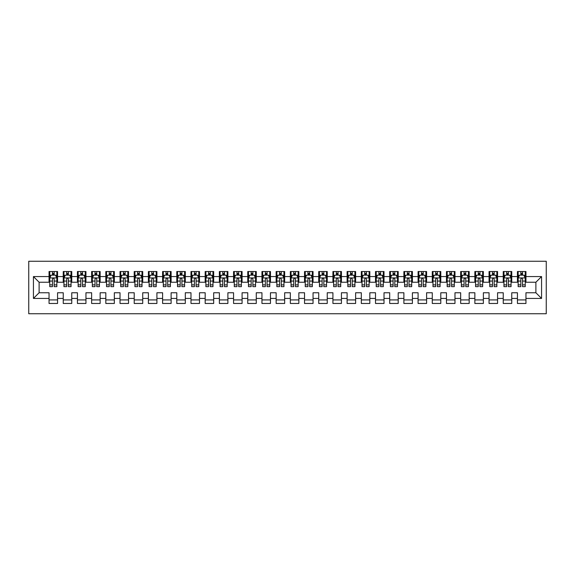 <?xml version="1.0" encoding="UTF-8"?>
<svg xmlns="http://www.w3.org/2000/svg" width="575" height="575" viewBox="0 0 575 575"><rect width="100%" height="100%" fill="white"/><g stroke="black" fill="none" stroke-linecap="round" stroke-linejoin="round"><path stroke-width="0.86" d="M28.75 313.756L546.25 313.756L546.25 261.244L28.75 261.244L28.75 313.756M33.436 298.432L33.436 276.568L49.047 276.568L49.047 282.246L39.114 282.246L39.114 292.754L33.436 298.432L49.047 298.432L49.047 303.471L57.565 303.471L57.565 298.432L63.243 298.432L63.243 303.471L71.76 303.471L71.76 298.432L77.431 298.432L77.431 303.471L85.948 303.471L85.948 298.432L91.626 298.432L91.626 303.471L100.143 303.471L100.143 298.432L105.822 298.432L105.822 303.471L114.339 303.471L114.339 298.432L120.017 298.432L120.017 303.471L128.534 303.471L128.534 298.432L134.212 298.432L134.212 303.471L142.722 303.471L142.722 298.432L148.4 298.432L148.4 303.471L156.917 303.471L156.917 298.432L162.596 298.432L162.596 303.471L171.113 303.471L171.113 298.432L176.791 298.432L176.791 303.471L185.308 303.471L185.308 298.432L190.986 298.432L190.986 303.471L199.496 303.471L199.496 298.432L205.174 298.432L205.174 303.471L213.692 303.471L213.692 298.432L219.37 298.432L219.37 303.471L227.887 303.471L227.887 298.432L233.565 298.432L233.565 303.471L242.082 303.471L242.082 298.432L247.76 298.432L247.76 303.471L256.277 303.471L256.277 298.432L261.948 298.432L261.948 303.471L270.466 303.471L270.466 298.432L276.144 298.432L276.144 303.471L284.661 303.471L284.661 298.432L290.339 298.432L290.339 303.471L298.856 303.471L298.856 298.432L304.534 298.432L304.534 303.471L313.052 303.471L313.052 298.432L318.723 298.432L318.723 303.471L327.24 303.471L327.24 298.432L332.918 298.432L332.918 303.471L341.435 303.471L341.435 298.432L347.113 298.432L347.113 303.471L355.63 303.471L355.63 298.432L361.308 298.432L361.308 303.471L369.826 303.471L369.826 298.432L375.504 298.432L375.504 303.471L384.014 303.471L384.014 298.432L389.692 298.432L389.692 303.471L398.209 303.471L398.209 298.432L403.887 298.432L403.887 303.471L412.404 303.471L412.404 298.432L418.082 298.432L418.082 303.471L426.6 303.471L426.6 298.432L432.278 298.432L432.278 303.471L440.788 303.471L440.788 298.432L446.466 298.432L446.466 303.471L454.983 303.471L454.983 298.432L460.661 298.432L460.661 303.471L469.178 303.471L469.178 298.432L474.857 298.432L474.857 303.471L483.374 303.471L483.374 298.432L489.052 298.432L489.052 303.471L497.569 303.471L497.569 298.432L503.24 298.432L503.24 303.471L511.757 303.471L511.757 298.432L517.435 298.432L517.435 303.471L525.952 303.471L525.952 292.754L535.886 292.754L535.886 282.246L525.952 282.246L525.952 276.568L541.564 276.568L541.564 298.432L525.952 298.432M525.952 276.568L525.952 271.529L517.435 271.529L517.435 276.568L511.757 276.568L511.757 271.529L503.24 271.529L503.24 276.568L497.569 276.568L497.569 271.529L489.052 271.529L489.052 276.568L483.374 276.568L483.374 271.529L474.857 271.529L474.857 276.568L469.178 276.568L469.178 271.529L460.661 271.529L460.661 276.568L454.983 276.568L454.983 271.529L446.466 271.529L446.466 276.568L440.788 276.568L440.788 271.529L432.278 271.529L432.278 276.568L426.6 276.568L426.6 271.529L418.082 271.529L418.082 276.568L412.404 276.568L412.404 271.529L403.887 271.529L403.887 276.568L398.209 276.568L398.209 271.529L389.692 271.529L389.692 276.568L384.014 276.568L384.014 271.529L375.504 271.529L375.504 276.568L369.826 276.568L369.826 271.529L361.308 271.529L361.308 276.568L355.63 276.568L355.63 271.529L347.113 271.529L347.113 276.568L341.435 276.568L341.435 271.529L332.918 271.529L332.918 276.568L327.24 276.568L327.24 271.529L318.723 271.529L318.723 276.568L313.052 276.568L313.052 271.529L304.534 271.529L304.534 276.568L298.856 276.568L298.856 271.529L290.339 271.529L290.339 276.568L284.661 276.568L284.661 271.529L276.144 271.529L276.144 276.568L270.466 276.568L270.466 271.529L261.948 271.529L261.948 276.568L256.277 276.568L256.277 271.529L247.76 271.529L247.76 276.568L242.082 276.568L242.082 271.529L233.565 271.529L233.565 276.568L227.887 276.568L227.887 271.529L219.37 271.529L219.37 276.568L213.692 276.568L213.692 271.529L205.174 271.529L205.174 276.568L199.496 276.568L199.496 271.529L190.986 271.529L190.986 276.568L185.308 276.568L185.308 271.529L176.791 271.529L176.791 276.568L171.113 276.568L171.113 271.529L162.596 271.529L162.596 276.568L156.917 276.568L156.917 271.529L148.4 271.529L148.4 276.568L142.722 276.568L142.722 271.529L134.212 271.529L134.212 276.568L128.534 276.568L128.534 271.529L120.017 271.529L120.017 276.568L114.339 276.568L114.339 271.529L105.822 271.529L105.822 276.568L100.143 276.568L100.143 271.529L91.626 271.529L91.626 276.568L85.948 276.568L85.948 271.529L77.431 271.529L77.431 276.568L71.76 276.568L71.76 271.529L63.243 271.529L63.243 276.568L57.565 276.568L57.565 271.529L49.047 271.529L49.047 276.568M511.757 298.432L511.757 292.754L517.435 292.754L517.435 298.432M541.564 276.568L535.886 282.246M497.569 298.432L497.569 292.754L503.24 292.754L503.24 298.432M517.435 276.568L517.435 282.246L511.757 282.246L511.757 276.568M483.374 298.432L483.374 292.754L489.052 292.754L489.052 298.432M503.24 276.568L503.24 282.246L497.569 282.246L497.569 276.568M469.178 298.432L469.178 292.754L474.857 292.754L474.857 298.432M489.052 276.568L489.052 282.246L483.374 282.246L483.374 276.568M454.983 298.432L454.983 292.754L460.661 292.754L460.661 298.432M474.857 276.568L474.857 282.246L469.178 282.246L469.178 276.568M440.788 298.432L440.788 292.754L446.466 292.754L446.466 298.432M460.661 276.568L460.661 282.246L454.983 282.246L454.983 276.568M426.6 298.432L426.6 292.754L432.278 292.754L432.278 298.432M446.466 276.568L446.466 282.246L440.788 282.246L440.788 276.568M412.404 298.432L412.404 292.754L418.082 292.754L418.082 298.432M432.278 276.568L432.278 282.246L426.6 282.246L426.6 276.568M398.209 298.432L398.209 292.754L403.887 292.754L403.887 298.432M418.082 276.568L418.082 282.246L412.404 282.246L412.404 276.568M384.014 298.432L384.014 292.754L389.692 292.754L389.692 298.432M403.887 276.568L403.887 282.246L398.209 282.246L398.209 276.568M369.826 298.432L369.826 292.754L375.504 292.754L375.504 298.432M389.692 276.568L389.692 282.246L384.014 282.246L384.014 276.568M355.63 298.432L355.63 292.754L361.308 292.754L361.308 298.432M375.504 276.568L375.504 282.246L369.826 282.246L369.826 276.568M341.435 298.432L341.435 292.754L347.113 292.754L347.113 298.432M361.308 276.568L361.308 282.246L355.63 282.246L355.63 276.568M327.24 298.432L327.24 292.754L332.918 292.754L332.918 298.432M347.113 276.568L347.113 282.246L341.435 282.246L341.435 276.568M313.052 298.432L313.052 292.754L318.723 292.754L318.723 298.432M332.918 276.568L332.918 282.246L327.24 282.246L327.24 276.568M298.856 298.432L298.856 292.754L304.534 292.754L304.534 298.432M318.723 276.568L318.723 282.246L313.052 282.246L313.052 276.568M284.661 298.432L284.661 292.754L290.339 292.754L290.339 298.432M304.534 276.568L304.534 282.246L298.856 282.246L298.856 276.568M270.466 298.432L270.466 292.754L276.144 292.754L276.144 298.432M290.339 276.568L290.339 282.246L284.661 282.246L284.661 276.568M256.277 298.432L256.277 292.754L261.948 292.754L261.948 298.432M276.144 276.568L276.144 282.246L270.466 282.246L270.466 276.568M242.082 298.432L242.082 292.754L247.76 292.754L247.76 298.432M261.948 276.568L261.948 282.246L256.277 282.246L256.277 276.568M227.887 298.432L227.887 292.754L233.565 292.754L233.565 298.432M247.76 276.568L247.76 282.246L242.082 282.246L242.082 276.568M213.692 298.432L213.692 292.754L219.37 292.754L219.37 298.432M233.565 276.568L233.565 282.246L227.887 282.246L227.887 276.568M199.496 298.432L199.496 292.754L205.174 292.754L205.174 298.432M219.37 276.568L219.37 282.246L213.692 282.246L213.692 276.568M185.308 298.432L185.308 292.754L190.986 292.754L190.986 298.432M205.174 276.568L205.174 282.246L199.496 282.246L199.496 276.568M171.113 298.432L171.113 292.754L176.791 292.754L176.791 298.432M190.986 276.568L190.986 282.246L185.308 282.246L185.308 276.568M156.917 298.432L156.917 292.754L162.596 292.754L162.596 298.432M176.791 276.568L176.791 282.246L171.113 282.246L171.113 276.568M142.722 298.432L142.722 292.754L148.4 292.754L148.4 298.432M162.596 276.568L162.596 282.246L156.917 282.246L156.917 276.568M128.534 298.432L128.534 292.754L134.212 292.754L134.212 298.432M148.4 276.568L148.4 282.246L142.722 282.246L142.722 276.568M114.339 298.432L114.339 292.754L120.017 292.754L120.017 298.432M134.212 276.568L134.212 282.246L128.534 282.246L128.534 276.568M100.143 298.432L100.143 292.754L105.822 292.754L105.822 298.432M120.017 276.568L120.017 282.246L114.339 282.246L114.339 276.568M85.948 298.432L85.948 292.754L91.626 292.754L91.626 298.432M105.822 276.568L105.822 282.246L100.143 282.246L100.143 276.568M71.76 298.432L71.76 292.754L77.431 292.754L77.431 298.432M91.626 276.568L91.626 282.246L85.948 282.246L85.948 276.568M57.565 298.432L57.565 292.754L63.243 292.754L63.243 298.432M77.431 276.568L77.431 282.246L71.76 282.246L71.76 276.568M39.114 292.754L49.047 292.754L49.047 298.432M63.243 276.568L63.243 282.246L57.565 282.246L57.565 276.568M517.435 275.08L518.147 275.08M525.241 275.08L525.952 275.08M503.24 275.08L503.952 275.08M511.053 275.08L511.757 275.08M489.052 275.08L489.756 275.08M496.857 275.08L497.569 275.08M474.857 275.08L475.568 275.08M482.662 275.08L483.374 275.08M460.661 275.08L461.373 275.08M468.467 275.08L469.178 275.08M446.466 275.08L447.177 275.08M454.279 275.08L454.983 275.08M432.278 275.08L432.982 275.08M440.083 275.08L440.788 275.08M418.082 275.08L418.794 275.08M425.888 275.08L426.6 275.08M403.887 275.08L404.599 275.08M411.693 275.08L412.404 275.08M389.692 275.08L390.403 275.08M397.497 275.08L398.209 275.08M375.504 275.08L376.208 275.08M383.309 275.08L384.014 275.08M361.308 275.08L362.02 275.08M369.114 275.08L369.826 275.08M347.113 275.08L347.825 275.08M354.919 275.08L355.63 275.08M332.918 275.08L333.629 275.08M340.723 275.08L341.435 275.08M318.723 275.08L319.434 275.08M326.535 275.08L327.24 275.08M304.534 275.08L305.239 275.08M312.34 275.08L313.052 275.08M290.339 275.08L291.051 275.08M298.145 275.08L298.856 275.08M276.144 275.08L276.855 275.08M283.949 275.08L284.661 275.08M261.948 275.08L262.66 275.08M269.761 275.08L270.466 275.08M247.76 275.08L248.465 275.08M255.566 275.08L256.277 275.08M233.565 275.08L234.277 275.08M241.371 275.08L242.082 275.08M219.37 275.08L220.081 275.08M227.175 275.08L227.887 275.08M205.174 275.08L205.886 275.08M212.98 275.08L213.692 275.08M190.986 275.08L191.691 275.08M198.792 275.08L199.496 275.08M176.791 275.08L177.502 275.08M184.597 275.08L185.308 275.08M162.596 275.08L163.307 275.08M170.401 275.08L171.113 275.08M148.4 275.08L149.112 275.08M156.206 275.08L156.917 275.08M134.212 275.08L134.917 275.08M142.018 275.08L142.722 275.08M120.017 275.08L120.721 275.08M127.823 275.08L128.534 275.08M105.822 275.08L106.533 275.08M113.627 275.08L114.339 275.08M91.626 275.08L92.338 275.08M99.432 275.08L100.143 275.08M77.431 275.08L78.142 275.08M85.244 275.08L85.948 275.08M63.243 275.08L63.947 275.08M71.048 275.08L71.76 275.08M49.047 275.08L49.759 275.08M56.853 275.08L57.565 275.08M49.047 299.92L57.565 299.92M63.243 299.92L71.76 299.92M77.431 299.92L85.948 299.92M91.626 299.92L100.143 299.92M105.822 299.92L114.339 299.92M120.017 299.92L128.534 299.92M134.212 299.92L142.722 299.92M148.4 299.92L156.917 299.92M162.596 299.92L171.113 299.92M176.791 299.92L185.308 299.92M190.986 299.92L199.496 299.92M205.174 299.92L213.692 299.92M219.37 299.92L227.887 299.92M233.565 299.92L242.082 299.92M247.76 299.92L256.277 299.92M261.948 299.92L270.466 299.92M276.144 299.92L284.661 299.92M290.339 299.92L298.856 299.92M304.534 299.92L313.052 299.92M318.723 299.92L327.24 299.92M332.918 299.92L341.435 299.92M347.113 299.92L355.63 299.92M361.308 299.92L369.826 299.92M375.504 299.92L384.014 299.92M389.692 299.92L398.209 299.92M403.887 299.92L412.404 299.92M418.082 299.92L426.6 299.92M432.278 299.92L440.788 299.92M446.466 299.92L454.983 299.92M460.661 299.92L469.178 299.92M474.857 299.92L483.374 299.92M489.052 299.92L497.569 299.92M503.24 299.92L511.757 299.92M517.435 299.92L525.952 299.92M33.436 276.568L39.114 282.246M535.886 292.754L541.564 298.432M54.158 273.377L52.454 273.377M56.853 284.869L54.158 284.869L54.158 286.652L56.853 286.652L56.853 277.991L55.437 275.152L51.175 275.152L49.759 277.991L49.759 286.652L52.454 286.652L52.454 284.869L49.759 284.869M49.759 277.991L49.759 271.529M56.853 277.991L56.853 271.529M52.454 275.152L52.454 271.529M54.158 271.529L54.158 275.152M54.158 284.869L54.158 279.055C53.59 277.962 53.022 277.962 52.454 279.055L52.454 284.869M54.158 275.08L52.454 275.08M68.353 273.377L66.65 273.377M71.048 284.869L68.353 284.869L68.353 286.652L71.048 286.652L71.048 277.991L69.625 275.152L65.37 275.152L63.947 277.991L63.947 286.652L66.65 286.652L66.65 284.869L63.947 284.869M63.947 277.991L63.947 271.529M71.048 277.991L71.048 271.529M66.65 275.152L66.65 271.529M68.353 271.529L68.353 275.152M68.353 284.869L68.353 279.055C67.785 277.962 67.218 277.962 66.65 279.055L66.65 284.869M68.353 275.08L66.65 275.08M82.541 273.377L80.838 273.377M85.244 284.869L82.541 284.869L82.541 286.652L85.244 286.652L85.244 277.991L83.821 275.152L79.566 275.152L78.142 277.991L78.142 286.652L80.838 286.652L80.838 284.869L78.142 284.869M78.142 277.991L78.142 271.529M85.244 277.991L85.244 271.529M80.838 275.152L80.838 271.529M82.541 271.529L82.541 275.152M82.541 284.869L82.541 279.055C81.973 277.962 81.406 277.962 80.838 279.055L80.838 284.869M82.541 275.08L80.838 275.08M96.737 273.377L95.033 273.377M99.432 284.869L96.737 284.869L96.737 286.652L99.432 286.652L99.432 277.991L98.016 275.152L93.754 275.152L92.338 277.991L92.338 286.652L95.033 286.652L95.033 284.869L92.338 284.869M92.338 277.991L92.338 271.529M99.432 277.991L99.432 271.529M95.033 275.152L95.033 271.529M96.737 271.529L96.737 275.152M96.737 284.869L96.737 279.055C96.169 277.962 95.601 277.962 95.033 279.055L95.033 284.869M96.737 275.08L95.033 275.08M110.932 273.377L109.228 273.377M113.627 284.869L110.932 284.869L110.932 286.652L113.627 286.652L113.627 277.991L112.211 275.152L107.949 275.152L106.533 277.991L106.533 286.652L109.228 286.652L109.228 284.869L106.533 284.869M106.533 277.991L106.533 271.529M113.627 277.991L113.627 271.529M109.228 275.152L109.228 271.529M110.932 271.529L110.932 275.152M110.932 284.869L110.932 279.055C110.364 277.962 109.796 277.962 109.228 279.055L109.228 284.869M110.932 275.08L109.228 275.08M125.127 273.377L123.424 273.377M127.823 284.869L125.127 284.869L125.127 286.652L127.823 286.652L127.823 277.991L126.399 275.152L122.144 275.152L120.721 277.991L120.721 286.652L123.424 286.652L123.424 284.869L120.721 284.869M120.721 277.991L120.721 271.529M127.823 277.991L127.823 271.529M123.424 275.152L123.424 271.529M125.127 271.529L125.127 275.152M125.127 284.869L125.127 279.055C124.559 277.962 123.992 277.962 123.424 279.055L123.424 284.869M125.127 275.08L123.424 275.08M139.315 273.377L137.612 273.377M142.018 284.869L139.315 284.869L139.315 286.652L142.018 286.652L142.018 277.991L140.595 275.152L136.34 275.152L134.917 277.991L134.917 286.652L137.612 286.652L137.612 284.869L134.917 284.869M134.917 277.991L134.917 271.529M142.018 277.991L142.018 271.529M137.612 275.152L137.612 271.529M139.315 271.529L139.315 275.152M139.315 284.869L139.315 279.055C138.755 277.962 138.187 277.962 137.612 279.055L137.612 284.869M139.315 275.08L137.612 275.08M153.511 273.377L151.807 273.377M156.206 284.869L153.511 284.869L153.511 286.652L156.206 286.652L156.206 277.991L154.79 275.152L150.528 275.152L149.112 277.991L149.112 286.652L151.807 286.652L151.807 284.869L149.112 284.869M149.112 277.991L149.112 271.529M156.206 277.991L156.206 271.529M151.807 275.152L151.807 271.529M153.511 271.529L153.511 275.152M153.511 284.869L153.511 279.055C152.943 277.962 152.375 277.962 151.807 279.055L151.807 284.869M153.511 275.08L151.807 275.08M167.706 273.377L166.002 273.377M170.401 284.869L167.706 284.869L167.706 286.652L170.401 286.652L170.401 277.991L168.985 275.152L164.723 275.152L163.307 277.991L163.307 286.652L166.002 286.652L166.002 284.869L163.307 284.869M163.307 277.991L163.307 271.529M170.401 277.991L170.401 271.529M166.002 275.152L166.002 271.529M167.706 271.529L167.706 275.152M167.706 284.869L167.706 279.055C167.138 277.962 166.57 277.962 166.002 279.055L166.002 284.869M167.706 275.08L166.002 275.08M181.901 273.377L180.198 273.377M184.597 284.869L181.901 284.869L181.901 286.652L184.597 286.652L184.597 277.991L183.173 275.152L178.918 275.152L177.502 277.991L177.502 286.652L180.198 286.652L180.198 284.869L177.502 284.869M177.502 277.991L177.502 271.529M184.597 277.991L184.597 271.529M180.198 275.152L180.198 271.529M181.901 271.529L181.901 275.152M181.901 284.869L181.901 279.055C181.333 277.962 180.766 277.962 180.198 279.055L180.198 284.869M181.901 275.08L180.198 275.08M196.097 273.377L194.393 273.377M198.792 284.869L196.097 284.869L196.097 286.652L198.792 286.652L198.792 277.991L197.369 275.152L193.114 275.152L191.691 277.991L191.691 286.652L194.393 286.652L194.393 284.869L191.691 284.869M191.691 277.991L191.691 271.529M198.792 277.991L198.792 271.529M194.393 275.152L194.393 271.529M196.097 271.529L196.097 275.152M196.097 284.869L196.097 279.055C195.529 277.962 194.961 277.962 194.393 279.055L194.393 284.869M196.097 275.08L194.393 275.08M210.285 273.377L208.581 273.377M212.98 284.869L210.285 284.869L210.285 286.652L212.98 286.652L212.98 277.991L211.564 275.152L207.309 275.152L205.886 277.991L205.886 286.652L208.581 286.652L208.581 284.869L205.886 284.869M205.886 277.991L205.886 271.529M212.98 277.991L212.98 271.529M208.581 275.152L208.581 271.529M210.285 271.529L210.285 275.152M210.285 284.869L210.285 279.055C209.717 277.962 209.149 277.962 208.581 279.055L208.581 284.869M210.285 275.08L208.581 275.08M224.48 273.377L222.777 273.377M227.175 284.869L224.48 284.869L224.48 286.652L227.175 286.652L227.175 277.991L225.759 275.152L221.497 275.152L220.081 277.991L220.081 286.652L222.777 286.652L222.777 284.869L220.081 284.869M220.081 277.991L220.081 271.529M227.175 277.991L227.175 271.529M222.777 275.152L222.777 271.529M224.48 271.529L224.48 275.152M224.48 284.869L224.48 279.055C223.912 277.962 223.344 277.962 222.777 279.055L222.777 284.869M224.48 275.08L222.777 275.08M238.675 273.377L236.972 273.377M241.371 284.869L238.675 284.869L238.675 286.652L241.371 286.652L241.371 277.991L239.955 275.152L235.693 275.152L234.277 277.991L234.277 286.652L236.972 286.652L236.972 284.869L234.277 284.869M234.277 277.991L234.277 271.529M241.371 277.991L241.371 271.529M236.972 275.152L236.972 271.529M238.675 271.529L238.675 275.152M238.675 284.869L238.675 279.055C238.107 277.962 237.54 277.962 236.972 279.055L236.972 284.869M238.675 275.08L236.972 275.08M252.871 273.377L251.167 273.377M255.566 284.869L252.871 284.869L252.871 286.652L255.566 286.652L255.566 277.991L254.143 275.152L249.888 275.152L248.465 277.991L248.465 286.652L251.167 286.652L251.167 284.869L248.465 284.869M248.465 277.991L248.465 271.529M255.566 277.991L255.566 271.529M251.167 275.152L251.167 271.529M252.871 271.529L252.871 275.152M252.871 284.869L252.871 279.055C252.303 277.962 251.735 277.962 251.167 279.055L251.167 284.869M252.871 275.08L251.167 275.08M267.059 273.377L265.355 273.377M269.761 284.869L267.059 284.869L267.059 286.652L269.761 286.652L269.761 277.991L268.338 275.152L264.083 275.152L262.66 277.991L262.66 286.652L265.355 286.652L265.355 284.869L262.66 284.869M262.66 277.991L262.66 271.529M269.761 277.991L269.761 271.529M265.355 275.152L265.355 271.529M267.059 271.529L267.059 275.152M267.059 284.869L267.059 279.055C266.491 277.962 265.923 277.962 265.355 279.055L265.355 284.869M267.059 275.08L265.355 275.08M281.254 273.377L279.551 273.377M283.949 284.869L281.254 284.869L281.254 286.652L283.949 286.652L283.949 277.991L282.533 275.152L278.271 275.152L276.855 277.991L276.855 286.652L279.551 286.652L279.551 284.869L276.855 284.869M276.855 277.991L276.855 271.529M283.949 277.991L283.949 271.529M279.551 275.152L279.551 271.529M281.254 271.529L281.254 275.152M281.254 284.869L281.254 279.055C280.686 277.962 280.118 277.962 279.551 279.055L279.551 284.869M281.254 275.08L279.551 275.08M295.449 273.377L293.746 273.377M298.145 284.869L295.449 284.869L295.449 286.652L298.145 286.652L298.145 277.991L296.729 275.152L292.467 275.152L291.051 277.991L291.051 286.652L293.746 286.652L293.746 284.869L291.051 284.869M291.051 277.991L291.051 271.529M298.145 277.991L298.145 271.529M293.746 275.152L293.746 271.529M295.449 271.529L295.449 275.152M295.449 284.869L295.449 279.055C294.882 277.962 294.314 277.962 293.746 279.055L293.746 284.869M295.449 275.08L293.746 275.08M309.645 273.377L307.941 273.377M312.34 284.869L309.645 284.869L309.645 286.652L312.34 286.652L312.34 277.991L310.917 275.152L306.662 275.152L305.239 277.991L305.239 286.652L307.941 286.652L307.941 284.869L305.239 284.869M305.239 277.991L305.239 271.529M312.34 277.991L312.34 271.529M307.941 275.152L307.941 271.529M309.645 271.529L309.645 275.152M309.645 284.869L309.645 279.055C309.077 277.962 308.509 277.962 307.941 279.055L307.941 284.869M309.645 275.08L307.941 275.08M323.833 273.377L322.129 273.377M326.535 284.869L323.833 284.869L323.833 286.652L326.535 286.652L326.535 277.991L325.112 275.152L320.857 275.152L319.434 277.991L319.434 286.652L322.129 286.652L322.129 284.869L319.434 284.869M319.434 277.991L319.434 271.529M326.535 277.991L326.535 271.529M322.129 275.152L322.129 271.529M323.833 271.529L323.833 275.152M323.833 284.869L323.833 279.055C323.272 277.962 322.704 277.962 322.129 279.055L322.129 284.869M323.833 275.08L322.129 275.08M338.028 273.377L336.325 273.377M340.723 284.869L338.028 284.869L338.028 286.652L340.723 286.652L340.723 277.991L339.308 275.152L335.045 275.152L333.629 277.991L333.629 286.652L336.325 286.652L336.325 284.869L333.629 284.869M333.629 277.991L333.629 271.529M340.723 277.991L340.723 271.529M336.325 275.152L336.325 271.529M338.028 271.529L338.028 275.152M338.028 284.869L338.028 279.055C337.46 277.962 336.893 277.962 336.325 279.055L336.325 284.869M338.028 275.08L336.325 275.08M352.223 273.377L350.52 273.377M354.919 284.869L352.223 284.869L352.223 286.652L354.919 286.652L354.919 277.991L353.503 275.152L349.241 275.152L347.825 277.991L347.825 286.652L350.52 286.652L350.52 284.869L347.825 284.869M347.825 277.991L347.825 271.529M354.919 277.991L354.919 271.529M350.52 275.152L350.52 271.529M352.223 271.529L352.223 275.152M352.223 284.869L352.223 279.055C351.656 277.962 351.088 277.962 350.52 279.055L350.52 284.869M352.223 275.08L350.52 275.08M366.419 273.377L364.715 273.377M369.114 284.869L366.419 284.869L366.419 286.652L369.114 286.652L369.114 277.991L367.691 275.152L363.436 275.152L362.02 277.991L362.02 286.652L364.715 286.652L364.715 284.869L362.02 284.869M362.02 277.991L362.02 271.529M369.114 277.991L369.114 271.529M364.715 275.152L364.715 271.529M366.419 271.529L366.419 275.152M366.419 284.869L366.419 279.055C365.851 277.962 365.283 277.962 364.715 279.055L364.715 284.869M366.419 275.08L364.715 275.08M380.607 273.377L378.903 273.377M383.309 284.869L380.607 284.869L380.607 286.652L383.309 286.652L383.309 277.991L381.886 275.152L377.631 275.152L376.208 277.991L376.208 286.652L378.903 286.652L378.903 284.869L376.208 284.869M376.208 277.991L376.208 271.529M383.309 277.991L383.309 271.529M378.903 275.152L378.903 271.529M380.607 271.529L380.607 275.152M380.607 284.869L380.607 279.055C380.046 277.962 379.478 277.962 378.903 279.055L378.903 284.869M380.607 275.08L378.903 275.08M394.802 273.377L393.099 273.377M397.497 284.869L394.802 284.869L394.802 286.652L397.497 286.652L397.497 277.991L396.082 275.152L391.827 275.152L390.403 277.991L390.403 286.652L393.099 286.652L393.099 284.869L390.403 284.869M390.403 277.991L390.403 271.529M397.497 277.991L397.497 271.529M393.099 275.152L393.099 271.529M394.802 271.529L394.802 275.152M394.802 284.869L394.802 279.055C394.234 277.962 393.667 277.962 393.099 279.055L393.099 284.869M394.802 275.08L393.099 275.08M408.997 273.377L407.294 273.377M411.693 284.869L408.997 284.869L408.997 286.652L411.693 286.652L411.693 277.991L410.277 275.152L406.015 275.152L404.599 277.991L404.599 286.652L407.294 286.652L407.294 284.869L404.599 284.869M404.599 277.991L404.599 271.529M411.693 277.991L411.693 271.529M407.294 275.152L407.294 271.529M408.997 271.529L408.997 275.152M408.997 284.869L408.997 279.055C408.43 277.962 407.862 277.962 407.294 279.055L407.294 284.869M408.997 275.08L407.294 275.08M423.193 273.377L421.489 273.377M425.888 284.869L423.193 284.869L423.193 286.652L425.888 286.652L425.888 277.991L424.472 275.152L420.21 275.152L418.794 277.991L418.794 286.652L421.489 286.652L421.489 284.869L418.794 284.869M418.794 277.991L418.794 271.529M425.888 277.991L425.888 271.529M421.489 275.152L421.489 271.529M423.193 271.529L423.193 275.152M423.193 284.869L423.193 279.055C422.625 277.962 422.057 277.962 421.489 279.055L421.489 284.869M423.193 275.08L421.489 275.08M437.388 273.377L435.685 273.377M440.083 284.869L437.388 284.869L437.388 286.652L440.083 286.652L440.083 277.991L438.66 275.152L434.405 275.152L432.982 277.991L432.982 286.652L435.685 286.652L435.685 284.869L432.982 284.869M432.982 277.991L432.982 271.529M440.083 277.991L440.083 271.529M435.685 275.152L435.685 271.529M437.388 271.529L437.388 275.152M437.388 284.869L437.388 279.055C436.82 277.962 436.253 277.962 435.685 279.055L435.685 284.869M437.388 275.08L435.685 275.08M451.576 273.377L449.873 273.377M454.279 284.869L451.576 284.869L451.576 286.652L454.279 286.652L454.279 277.991L452.856 275.152L448.601 275.152L447.177 277.991L447.177 286.652L449.873 286.652L449.873 284.869L447.177 284.869M447.177 277.991L447.177 271.529M454.279 277.991L454.279 271.529M449.873 275.152L449.873 271.529M451.576 271.529L451.576 275.152M451.576 284.869L451.576 279.055C451.008 277.962 450.441 277.962 449.873 279.055L449.873 284.869M451.576 275.08L449.873 275.08M465.772 273.377L464.068 273.377M468.467 284.869L465.772 284.869L465.772 286.652L468.467 286.652L468.467 277.991L467.051 275.152L462.789 275.152L461.373 277.991L461.373 286.652L464.068 286.652L464.068 284.869L461.373 284.869M461.373 277.991L461.373 271.529M468.467 277.991L468.467 271.529M464.068 275.152L464.068 271.529M465.772 271.529L465.772 275.152M465.772 284.869L465.772 279.055C465.204 277.962 464.636 277.962 464.068 279.055L464.068 284.869M465.772 275.08L464.068 275.08M479.967 273.377L478.263 273.377M482.662 284.869L479.967 284.869L479.967 286.652L482.662 286.652L482.662 277.991L481.246 275.152L476.984 275.152L475.568 277.991L475.568 286.652L478.263 286.652L478.263 284.869L475.568 284.869M475.568 277.991L475.568 271.529M482.662 277.991L482.662 271.529M478.263 275.152L478.263 271.529M479.967 271.529L479.967 275.152M479.967 284.869L479.967 279.055C479.399 277.962 478.831 277.962 478.263 279.055L478.263 284.869M479.967 275.08L478.263 275.08M494.162 273.377L492.459 273.377M496.857 284.869L494.162 284.869L494.162 286.652L496.857 286.652L496.857 277.991L495.434 275.152L491.179 275.152L489.756 277.991L489.756 286.652L492.459 286.652L492.459 284.869L489.756 284.869M489.756 277.991L489.756 271.529M496.857 277.991L496.857 271.529M492.459 275.152L492.459 271.529M494.162 271.529L494.162 275.152M494.162 284.869L494.162 279.055C493.594 277.962 493.027 277.962 492.459 279.055L492.459 284.869M494.162 275.08L492.459 275.08M508.35 273.377L506.647 273.377M511.053 284.869L508.35 284.869L508.35 286.652L511.053 286.652L511.053 277.991L509.63 275.152L505.375 275.152L503.952 277.991L503.952 286.652L506.647 286.652L506.647 284.869L503.952 284.869M503.952 277.991L503.952 271.529M511.053 277.991L511.053 271.529M506.647 275.152L506.647 271.529M508.35 271.529L508.35 275.152M508.35 284.869L508.35 279.055C507.783 277.962 507.215 277.962 506.647 279.055L506.647 284.869M508.35 275.08L506.647 275.08M522.546 273.377L520.842 273.377M525.241 284.869L522.546 284.869L522.546 286.652L525.241 286.652L525.241 277.991L523.825 275.152L519.563 275.152L518.147 277.991L518.147 286.652L520.842 286.652L520.842 284.869L518.147 284.869M518.147 277.991L518.147 271.529M525.241 277.991L525.241 271.529M520.842 275.152L520.842 271.529M522.546 271.529L522.546 275.152M522.546 284.869L522.546 279.055C521.978 277.962 521.41 277.962 520.842 279.055L520.842 284.869M522.546 275.08L520.842 275.08M56.817 277.919L49.795 277.919M49.759 275.324L51.089 275.324M55.516 275.324L56.853 275.324M52.454 281.067L49.759 281.067M56.853 281.067L54.158 281.067M54.158 274.282L52.454 274.282M71.013 277.919L63.983 277.919M63.947 275.324L65.284 275.324M69.712 275.324L71.048 275.324M66.65 281.067L63.947 281.067M71.048 281.067L68.353 281.067M68.353 274.282L66.65 274.282M85.208 277.919L78.178 277.919M78.142 275.324L79.479 275.324M83.907 275.324L85.244 275.324M80.838 281.067L78.142 281.067M85.244 281.067L82.541 281.067M82.541 274.282L80.838 274.282M99.396 277.919L92.374 277.919M92.338 275.324L93.675 275.324M98.102 275.324L99.432 275.324M95.033 281.067L92.338 281.067M99.432 281.067L96.737 281.067M96.737 274.282L95.033 274.282M113.591 277.919L106.569 277.919M106.533 275.324L107.863 275.324M112.29 275.324L113.627 275.324M109.228 281.067L106.533 281.067M113.627 281.067L110.932 281.067M110.932 274.282L109.228 274.282M127.787 277.919L120.757 277.919M120.721 275.324L122.058 275.324M126.486 275.324L127.823 275.324M123.424 281.067L120.721 281.067M127.823 281.067L125.127 281.067M125.127 274.282L123.424 274.282M141.982 277.919L134.952 277.919M134.917 275.324L136.253 275.324M140.681 275.324L142.018 275.324M137.612 281.067L134.917 281.067M142.018 281.067L139.315 281.067M139.315 274.282L137.612 274.282M156.17 277.919L149.148 277.919M149.112 275.324L150.449 275.324M154.876 275.324L156.206 275.324M151.807 281.067L149.112 281.067M156.206 281.067L153.511 281.067M153.511 274.282L151.807 274.282M170.365 277.919L163.343 277.919M163.307 275.324L164.637 275.324M169.072 275.324L170.401 275.324M166.002 281.067L163.307 281.067M170.401 281.067L167.706 281.067M167.706 274.282L166.002 274.282M184.561 277.919L177.531 277.919M177.502 275.324L178.832 275.324M183.26 275.324L184.597 275.324M180.198 281.067L177.502 281.067M184.597 281.067L181.901 281.067M181.901 274.282L180.198 274.282M198.756 277.919L191.727 277.919M191.691 275.324L193.028 275.324M197.455 275.324L198.792 275.324M194.393 281.067L191.691 281.067M198.792 281.067L196.097 281.067M196.097 274.282L194.393 274.282M212.951 277.919L205.922 277.919M205.886 275.324L207.223 275.324M211.65 275.324L212.98 275.324M208.581 281.067L205.886 281.067M212.98 281.067L210.285 281.067M210.285 274.282L208.581 274.282M227.139 277.919L220.117 277.919M220.081 275.324L221.411 275.324M225.846 275.324L227.175 275.324M222.777 281.067L220.081 281.067M227.175 281.067L224.48 281.067M224.48 274.282L222.777 274.282M241.335 277.919L234.312 277.919M234.277 275.324L235.606 275.324M240.034 275.324L241.371 275.324M236.972 281.067L234.277 281.067M241.371 281.067L238.675 281.067M238.675 274.282L236.972 274.282M255.53 277.919L248.501 277.919M248.465 275.324L249.802 275.324M254.229 275.324L255.566 275.324M251.167 281.067L248.465 281.067M255.566 281.067L252.871 281.067M252.871 274.282L251.167 274.282M269.725 277.919L262.696 277.919M262.66 275.324L263.997 275.324M268.424 275.324L269.761 275.324M265.355 281.067L262.66 281.067M269.761 281.067L267.059 281.067M267.059 274.282L265.355 274.282M283.913 277.919L276.891 277.919M276.855 275.324L278.192 275.324M282.62 275.324L283.949 275.324M279.551 281.067L276.855 281.067M283.949 281.067L281.254 281.067M281.254 274.282L279.551 274.282M298.109 277.919L291.087 277.919M291.051 275.324L292.38 275.324M296.808 275.324L298.145 275.324M293.746 281.067L291.051 281.067M298.145 281.067L295.449 281.067M295.449 274.282L293.746 274.282M312.304 277.919L305.275 277.919M305.239 275.324L306.576 275.324M311.003 275.324L312.34 275.324M307.941 281.067L305.239 281.067M312.34 281.067L309.645 281.067M309.645 274.282L307.941 274.282M326.499 277.919L319.47 277.919M319.434 275.324L320.771 275.324M325.198 275.324L326.535 275.324M322.129 281.067L319.434 281.067M326.535 281.067L323.833 281.067M323.833 274.282L322.129 274.282M340.688 277.919L333.665 277.919M333.629 275.324L334.966 275.324M339.394 275.324L340.723 275.324M336.325 281.067L333.629 281.067M340.723 281.067L338.028 281.067M338.028 274.282L336.325 274.282M354.883 277.919L347.861 277.919M347.825 275.324L349.154 275.324M353.589 275.324L354.919 275.324M350.52 281.067L347.825 281.067M354.919 281.067L352.223 281.067M352.223 274.282L350.52 274.282M369.078 277.919L362.049 277.919M362.02 275.324L363.35 275.324M367.777 275.324L369.114 275.324M364.715 281.067L362.02 281.067M369.114 281.067L366.419 281.067M366.419 274.282L364.715 274.282M383.273 277.919L376.244 277.919M376.208 275.324L377.545 275.324M381.973 275.324L383.309 275.324M378.903 281.067L376.208 281.067M383.309 281.067L380.607 281.067M380.607 274.282L378.903 274.282M397.469 277.919L390.439 277.919M390.403 275.324L391.74 275.324M396.168 275.324L397.497 275.324M393.099 281.067L390.403 281.067M397.497 281.067L394.802 281.067M394.802 274.282L393.099 274.282M411.657 277.919L404.635 277.919M404.599 275.324L405.928 275.324M410.363 275.324L411.693 275.324M407.294 281.067L404.599 281.067M411.693 281.067L408.997 281.067M408.997 274.282L407.294 274.282M425.852 277.919L418.83 277.919M418.794 275.324L420.124 275.324M424.551 275.324L425.888 275.324M421.489 281.067L418.794 281.067M425.888 281.067L423.193 281.067M423.193 274.282L421.489 274.282M440.048 277.919L433.018 277.919M432.982 275.324L434.319 275.324M438.747 275.324L440.083 275.324M435.685 281.067L432.982 281.067M440.083 281.067L437.388 281.067M437.388 274.282L435.685 274.282M454.243 277.919L447.213 277.919M447.177 275.324L448.514 275.324M452.942 275.324L454.279 275.324M449.873 281.067L447.177 281.067M454.279 281.067L451.576 281.067M451.576 274.282L449.873 274.282M468.431 277.919L461.409 277.919M461.373 275.324L462.71 275.324M467.137 275.324L468.467 275.324M464.068 281.067L461.373 281.067M468.467 281.067L465.772 281.067M465.772 274.282L464.068 274.282M482.626 277.919L475.604 277.919M475.568 275.324L476.898 275.324M481.325 275.324L482.662 275.324M478.263 281.067L475.568 281.067M482.662 281.067L479.967 281.067M479.967 274.282L478.263 274.282M496.822 277.919L489.792 277.919M489.756 275.324L491.093 275.324M495.521 275.324L496.857 275.324M492.459 281.067L489.756 281.067M496.857 281.067L494.162 281.067M494.162 274.282L492.459 274.282M511.017 277.919L503.988 277.919M503.952 275.324L505.288 275.324M509.716 275.324L511.053 275.324M506.647 281.067L503.952 281.067M511.053 281.067L508.35 281.067M508.35 274.282L506.647 274.282M525.205 277.919L518.183 277.919M518.147 275.324L519.484 275.324M523.911 275.324L525.241 275.324M520.842 281.067L518.147 281.067M525.241 281.067L522.546 281.067M522.546 274.282L520.842 274.282"/></g></svg>
